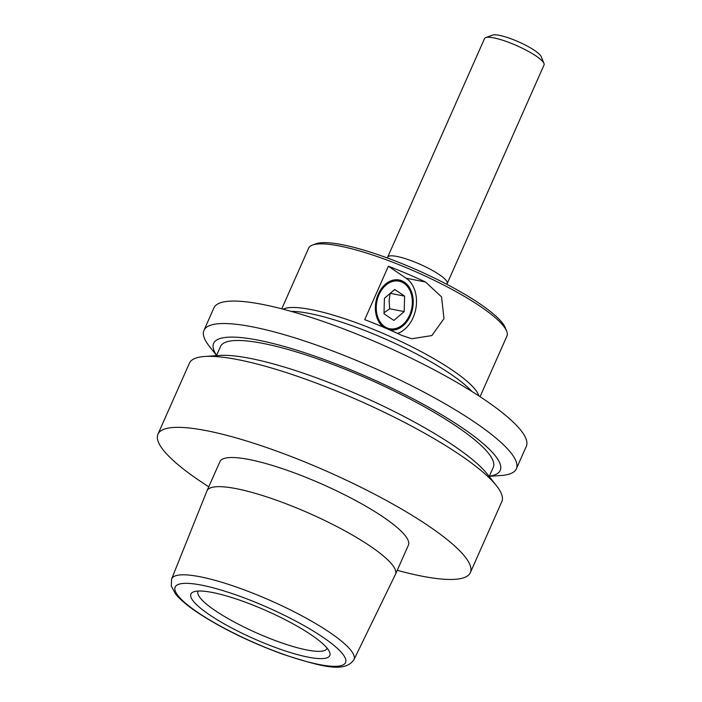 <?xml version="1.0" encoding="UTF-8"?>
<svg xmlns="http://www.w3.org/2000/svg" width="702" height="702" viewBox="0 0 702 702"><rect width="100%" height="100%" fill="white"/><g stroke="black" fill="none" stroke-linecap="round" stroke-linejoin="round"><path stroke-width="1.05" d="M471.858 391.444A108.45 21.902 -156.1 0 0 309.521 313.487A108.45 21.902 -156.1 0 0 291.154 311.363M480.054 396.7L506.923 336.082A108.45 21.902 -156.1 0 0 506.616 331.011A108.45 21.902 -156.1 0 0 441.707 284.029A108.45 21.902 -156.1 0 0 339.435 245.981A108.45 21.902 -156.1 0 0 312.574 245.024A108.45 21.902 -156.1 0 0 308.617 248.21L281.756 308.827M283.134 309.187A108.45 21.902 23.9 0 1 311.24 309.6A108.45 21.902 23.9 0 1 415.672 348.754A108.45 21.902 23.9 0 1 478.861 395.919M312.574 245.024L316.032 243.769A105.739 21.35 23.9 0 1 342.216 244.708A105.739 21.35 23.9 0 1 441.935 281.8A105.739 21.35 23.9 0 1 505.221 327.606L506.616 331.011M446.849 284.336L544.05 64.926A32.546 6.572 -156.1 0 0 543.962 63.399A32.546 6.572 -156.1 0 0 524.482 49.307A32.546 6.572 -156.1 0 0 493.796 37.89A32.546 6.572 -156.1 0 0 485.731 37.601A32.546 6.572 -156.1 0 0 484.547 38.557L387.302 257.95M543.962 63.399L541.172 56.599A27.124 5.476 -156.1 0 0 524.938 44.858A27.124 5.476 -156.1 0 0 499.368 35.337A27.124 5.476 -156.1 0 0 492.646 35.1L485.731 37.601M397.604 333.468A29.835 21.867 101.1 0 0 416.04 307.546A29.835 21.867 101.1 0 0 406.142 278.229L388.373 266.233L364.707 319.656A108.45 21.902 23.9 0 1 401.86 335.442L411.714 338.741L431.862 335.574L443.98 318.603L441.558 296.902L425.535 282.02A108.45 21.902 -156.1 0 0 388.373 266.233M489.347 476.202A156.739 31.651 -156.1 0 0 461.539 427.334A156.739 31.651 -156.1 0 0 289.242 347.911A156.739 31.651 -156.1 0 0 216.62 355.344M216.567 355.458L209.266 346.191A170.849 34.503 23.9 0 1 203.957 330.361A170.849 34.503 23.9 0 1 252.501 326.86A170.849 34.503 23.9 0 1 474.201 421.876A170.849 34.503 23.9 0 1 516.356 468.804A170.849 34.503 23.9 0 1 501.07 475.5L489.303 476.316M204.712 356.476L219.586 355.449A156.739 31.651 23.9 0 1 453.474 445.542A156.739 31.651 23.9 0 1 487.276 474.069L496.516 485.784A170.849 34.503 -156.1 0 0 459.661 454.677A170.849 34.503 -156.1 0 0 237.969 359.661A170.849 34.503 -156.1 0 0 204.712 356.476A170.849 34.503 -156.1 0 0 189.417 363.171L157.95 434.187A170.849 34.503 23.9 0 1 206.493 430.677A170.849 34.503 23.9 0 1 382.608 498.455A170.849 34.503 23.9 0 1 470.349 572.63A170.849 34.503 23.9 0 1 421.797 576.131A170.849 34.503 23.9 0 1 397.244 570.322M470.349 572.63L501.825 501.614A170.849 34.503 -156.1 0 0 496.516 485.784M327.097 648.165A70.507 14.242 23.9 0 1 326.965 648.534A70.507 14.242 23.9 0 1 306.923 649.982A70.507 14.242 23.9 0 1 234.249 622.007A70.507 14.242 23.9 0 1 198.034 591.4A70.507 14.242 23.9 0 1 198.218 591.049M308.187 657.142A75.93 15.33 -156.1 0 0 329.554 652.035A75.93 15.33 -156.1 0 0 284.108 619.138A75.93 15.33 -156.1 0 0 212.495 592.497A75.93 15.33 -156.1 0 0 193.691 591.83A75.93 15.33 -156.1 0 0 223.587 623.516A75.93 15.33 -156.1 0 0 308.187 657.142M236.284 488.671A103.08 20.814 23.9 0 1 342.541 529.562A103.08 20.814 23.9 0 1 395.472 574.306A103.08 20.814 23.9 0 1 395.41 574.447L353.922 659.722A99.702 20.13 -156.1 0 0 329.387 632.204A99.702 20.13 -156.1 0 0 200.017 576.754A99.702 20.13 -156.1 0 0 171.63 578.939L206.941 490.926A103.08 20.814 23.9 0 1 206.993 490.786A103.08 20.814 23.9 0 1 236.284 488.671M206.993 490.786L219.91 461.644A103.08 20.814 23.9 0 1 249.201 459.529A103.08 20.814 23.9 0 1 355.449 500.421A103.08 20.814 23.9 0 1 408.388 545.164L395.472 574.306M208.766 486.802A170.849 34.503 23.9 0 1 157.95 434.187M216.479 355.66L220.56 346.455A149.157 30.116 23.9 0 1 262.943 343.392A149.157 30.116 23.9 0 1 416.69 402.562A149.157 30.116 23.9 0 1 493.287 467.313L489.206 476.518M203.957 330.361L213.899 307.915A170.849 34.503 23.9 0 1 262.451 304.405A170.849 34.503 23.9 0 1 438.566 372.183A170.849 34.503 23.9 0 1 526.307 446.349L516.356 468.804M412.337 302.992A24.237 17.769 -78.9 0 1 401.518 325.684A24.237 17.769 -78.9 0 1 376.263 306.897A24.237 17.769 -78.9 0 1 388.952 282.994A24.237 17.769 -78.9 0 1 408.792 288.443A24.237 17.769 -78.9 0 1 412.337 302.992M401.325 325.816A24.675 18.085 -78.9 0 1 401.14 325.956A24.675 18.085 -78.9 0 1 384.012 326.939A24.675 18.085 -78.9 0 1 375.438 306.827A24.675 18.085 -78.9 0 1 385.222 284.714A24.675 18.085 -78.9 0 1 403.589 282.757A24.675 18.085 -78.9 0 1 408.546 288.048A24.675 18.085 -78.9 0 1 408.669 288.25M390.233 293.322L404.606 296.121L404.176 311.591L393.866 320.419L383.994 313.768L384.424 298.297L394.743 289.47L404.606 296.121M384.02 312.776L389.689 308.775L389.092 300.868L390.119 293.296M389.689 308.775L404.176 311.591M389.847 329.975A25.43 18.638 101.1 0 0 411.741 311.942A25.43 18.638 101.1 0 0 404.387 282.178A25.43 18.638 101.1 0 0 378.483 293.664A25.43 18.638 101.1 0 0 383.573 327.255M447.192 283.494A32.546 6.572 -156.1 0 0 430.484 269.366A32.546 6.572 -156.1 0 0 396.937 256.458A32.546 6.572 -156.1 0 0 387.688 257.125M406.142 278.229L425.535 282.02M201.623 585.152A93.191 18.822 23.9 0 1 322.551 636.977A93.191 18.822 23.9 0 1 319.068 664.496A93.191 18.822 23.9 0 1 198.139 612.662A93.191 18.822 23.9 0 1 201.623 585.152M353.922 659.722C344.507 673.393 320.893 666.461 282.625 654.176C249.763 642.119 221.244 628.141 197.078 612.232C187.215 605.607 180.028 599.499 175.518 593.91L171.297 586.073L171.63 578.939"/></g></svg>
